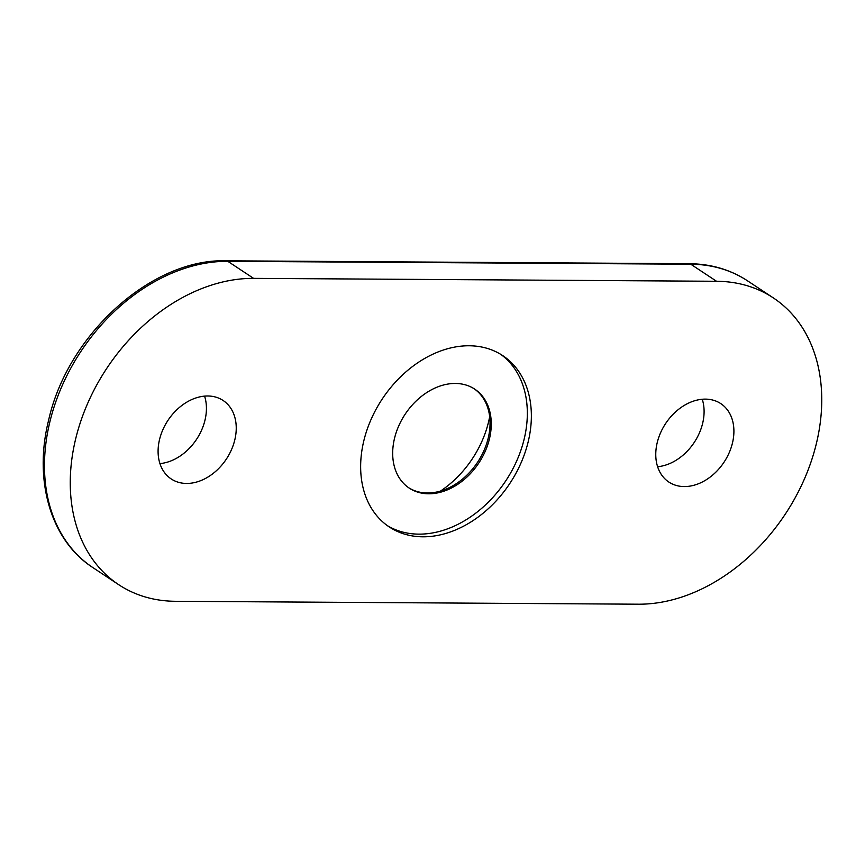 <?xml version="1.0" encoding="UTF-8"?>
<svg xmlns="http://www.w3.org/2000/svg" width="865" height="865" viewBox="0 0 865 865"><rect width="100%" height="100%" fill="white"/><g stroke="black" fill="none" stroke-linecap="round" stroke-linejoin="round"><path stroke-width="1.3" d="M702.25 399.252A47.034 35.022 -56.5 0 1 702.64 423.353A47.034 35.022 -56.5 0 1 657.616 466.711M732.45 443.075A47.034 35.022 -56.5 0 1 668.883 482.075A47.034 35.022 -56.5 0 1 657.227 442.61A47.034 35.022 -56.5 0 1 720.794 403.62A47.034 35.022 -56.5 0 1 732.45 443.075M204.583 396.127A47.034 35.022 -56.5 0 1 204.973 420.239A47.034 35.022 -56.5 0 1 159.939 463.597M234.783 439.961A47.034 35.022 -56.5 0 1 171.216 478.95A47.034 35.022 -56.5 0 1 159.549 439.485A47.034 35.022 -56.5 0 1 223.127 400.495A47.034 35.022 -56.5 0 1 234.783 439.961M363.83 440.772A102.762 76.509 123.5 0 0 389.304 526.98A102.762 76.509 123.5 0 0 528.18 441.799A102.762 76.509 123.5 0 0 502.706 355.591A102.762 76.509 123.5 0 0 363.83 440.772M387.315 525.606A102.762 76.509 123.5 0 0 524.147 439.139A102.762 76.509 123.5 0 0 500.662 354.293M394.526 438.317A59.339 44.18 123.5 0 0 409.232 488.109A59.339 44.18 123.5 0 0 489.428 438.912A59.339 44.18 123.5 0 0 474.723 389.131A59.339 44.18 123.5 0 0 394.526 438.317M408.626 487.698A59.339 44.18 123.5 0 0 488.217 438.112A59.339 44.18 123.5 0 0 474.107 388.742M440.415 491.115A90.457 67.351 123.5 0 0 488.53 422.012A90.457 67.351 123.5 0 0 489.677 416.66M253.596 278.368L716.544 281.276L690.757 264.214L227.809 261.317L253.596 278.368A173.681 129.307 123.5 0 0 75.644 438.966A173.681 129.307 123.5 0 0 118.689 584.675A173.681 129.307 123.5 0 0 175.465 601.294L638.413 604.202A173.681 129.307 123.5 0 0 816.365 443.604A173.681 129.307 123.5 0 0 773.321 297.895A173.681 129.307 123.5 0 0 716.544 281.276M747.533 280.833A173.681 129.307 123.5 0 0 690.757 264.214A7.234 4.347 -89.6 0 0 689.178 263.706C710.943 263.901 730.395 269.61 747.533 280.833L773.321 297.895M226.23 260.798A7.234 4.347 -89.6 0 1 227.809 261.317A173.681 129.307 123.5 0 0 49.856 421.904A173.681 129.307 123.5 0 0 92.912 567.613C50.884 540.593 33.389 480.67 48.613 420.239C67.578 334.528 151.753 258.311 226.23 260.798L689.178 263.706M118.689 584.675L92.912 567.613"/></g></svg>

